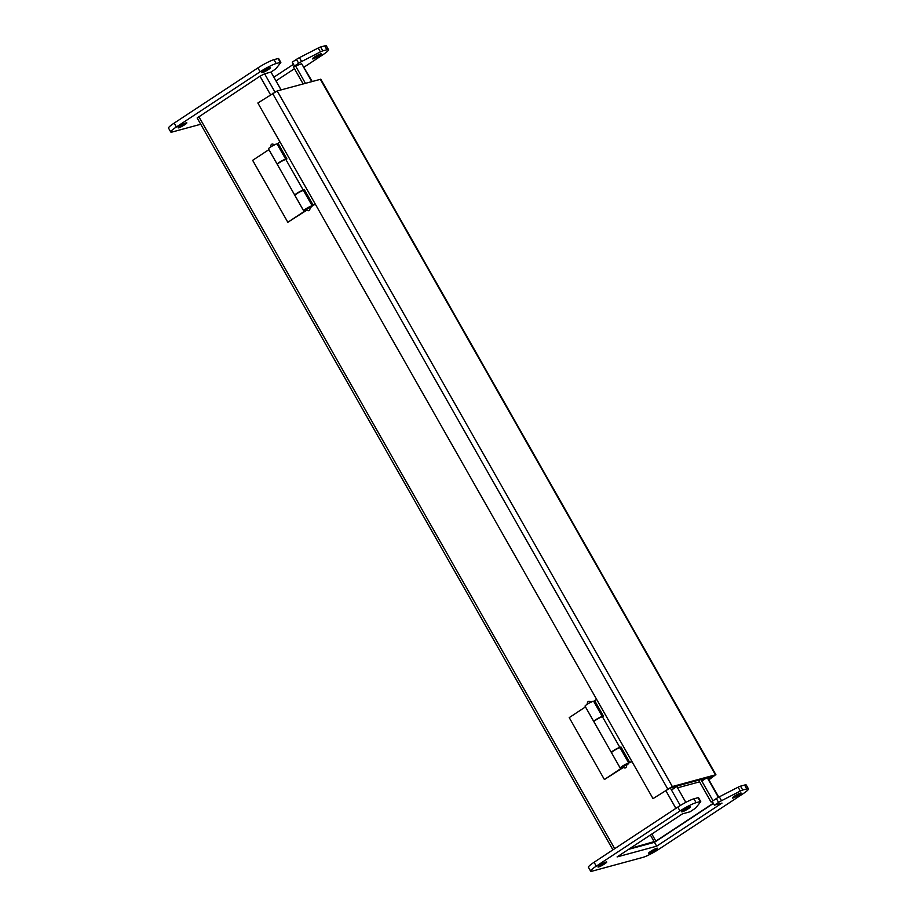 <?xml version="1.0" encoding="UTF-8"?>
<svg xmlns="http://www.w3.org/2000/svg" width="917" height="917" viewBox="0 0 917 917"><rect width="100%" height="100%" fill="white"/><g stroke="black" fill="none" stroke-linecap="round" stroke-linejoin="round"><path stroke-width="1.38" d="M200.743 124.254L172.407 131.956A13.468 1.754 -29.6 0 1 170.745 131.979A13.468 1.754 -29.6 0 1 176.373 126.982L260.084 71.801A13.468 1.754 -29.6 0 1 276.212 63.525L280.27 62.413A4.493 0.585 -29.6 0 1 280.831 62.402A4.493 0.585 -29.6 0 1 280.728 62.677L276.109 68.466A4.493 0.585 -29.6 0 1 274.332 69.864L270.974 72.076L264.612 73.807L259.97 76.191L197.166 117.972L612.934 849.853M713.403 803.452L654.52 842.276M700.932 779.53L713.002 800.77L711.065 802.043L712.394 801.676M713.288 803.269L655.861 841.13L629.75 848.592M312.181 81.43L301.647 63.743L293.36 66.746L303.114 83.894M294.472 68.695L275.971 80.891M270.974 72.076L281.083 89.889M676.826 786.511L685.824 802.364M698.639 780.149L711.065 802.043M295.297 65.474L305.407 83.275M715.948 774.819L320.79 79.217L277.186 90.943L672.344 786.545L715.466 774.831L708.921 779.828M672.344 786.545L653.019 798.615L670.419 787.818L713.701 776.103M713.151 776.584L708.738 779.496M277.186 90.943L257.86 103.002L653.019 798.615M708.669 779.37L714.125 775.942L706.01 778.155L701.746 780.963M664.814 791.291L669.834 787.978L677.938 785.777L672.918 789.09M315.402 204.296L313.247 205.248L315.207 203.952M304.57 189.991L303.573 190.656M280.04 142.032L278.069 143.327L286.929 158.928L285.921 159.592M285.909 159.569A4.94 0.642 150.4 0 0 281.221 161.53A4.94 0.642 150.4 0 0 277.335 164.475L294.793 195.183A4.94 0.642 -29.6 0 1 298.678 192.238A4.94 0.642 -29.6 0 1 303.355 190.289L285.909 159.569M303.034 190.53L304.375 189.647L313.247 205.248M700.737 801.573L698.536 797.698A4.493 0.585 150.4 0 0 697.986 797.71L693.917 798.822A13.468 1.754 150.4 0 0 677.789 807.098L594.078 862.278A13.468 1.754 150.4 0 0 588.45 867.276L590.651 871.15A13.468 1.754 -29.6 0 1 596.279 866.152L679.99 810.96A13.468 1.754 -29.6 0 1 696.118 802.684L700.175 801.584A4.493 0.585 -29.6 0 1 700.737 801.573A4.493 0.585 -29.6 0 1 700.634 801.836L696.014 807.625A4.493 0.585 -29.6 0 1 694.238 809.023L690.054 811.786L682.443 813.86L617.107 856.925L656.664 846.185L654.463 842.31L628.638 849.325M748.455 788.884L746.255 785.021A13.468 1.754 150.4 0 0 744.593 785.044L740.523 786.156A4.493 0.585 150.4 0 0 738.105 787.187L719.329 796.827A4.493 0.585 150.4 0 0 716.372 798.547L712.177 801.309L714.377 805.172L718.561 802.421A4.493 0.585 -29.6 0 1 721.53 800.701L740.306 791.062A4.493 0.585 -29.6 0 1 742.724 790.018L746.793 788.918A13.468 1.754 -29.6 0 1 748.455 788.884A13.468 1.754 -29.6 0 1 742.827 793.893L659.117 849.073A13.468 1.754 -29.6 0 1 642.989 857.349L592.313 871.116A13.468 1.754 -29.6 0 1 590.651 871.15M656.664 846.185L721.988 803.109L714.377 805.172M604.635 863.883A5.044 0.653 -29.6 0 1 597.976 866.989A5.044 0.653 -29.6 0 1 602.033 863.929A5.044 0.653 -29.6 0 1 606.745 862.003A5.044 0.653 -29.6 0 1 604.635 863.883M655.311 850.105A5.044 0.653 -29.6 0 1 648.651 853.223A5.044 0.653 -29.6 0 1 652.709 850.151A5.044 0.653 -29.6 0 1 657.42 848.236A5.044 0.653 -29.6 0 1 655.311 850.105M688.346 808.691A5.044 0.653 -29.6 0 1 681.686 811.797A5.044 0.653 -29.6 0 1 685.744 808.737A5.044 0.653 -29.6 0 1 690.455 806.822A5.044 0.653 -29.6 0 1 688.346 808.691M739.022 794.924A5.044 0.653 -29.6 0 1 732.351 798.031A5.044 0.653 -29.6 0 1 736.42 794.97A5.044 0.653 -29.6 0 1 741.131 793.045A5.044 0.653 -29.6 0 1 739.022 794.924M328.55 49.724L326.349 45.85A13.468 1.754 150.4 0 0 324.687 45.884L320.618 46.985A4.493 0.585 150.4 0 0 318.21 48.016L299.423 57.656A4.493 0.585 150.4 0 0 296.466 59.376L292.271 62.138L294.472 66.013L298.655 63.25A4.493 0.585 -29.6 0 1 301.624 61.531L320.4 51.891A4.493 0.585 -29.6 0 1 322.818 50.859L326.888 49.747A13.468 1.754 -29.6 0 1 328.55 49.724A13.468 1.754 -29.6 0 1 322.922 54.722L304.066 67.147M180.179 125.95A5.044 0.653 150.4 0 0 178.07 127.818A5.044 0.653 150.4 0 0 182.781 125.904A5.044 0.653 150.4 0 0 186.839 122.844A5.044 0.653 150.4 0 0 180.179 125.95M314.554 56.992A5.044 0.653 150.4 0 0 312.445 58.86A5.044 0.653 150.4 0 0 317.167 56.946A5.044 0.653 150.4 0 0 321.225 53.885A5.044 0.653 150.4 0 0 314.554 56.992M263.89 70.758A5.044 0.653 150.4 0 0 261.781 72.638A5.044 0.653 150.4 0 0 266.492 70.712A5.044 0.653 150.4 0 0 270.549 67.652A5.044 0.653 150.4 0 0 263.89 70.758M280.831 62.402L278.63 58.539A4.493 0.585 150.4 0 0 278.08 58.55L274.011 59.651A13.468 1.754 150.4 0 0 257.883 67.927L174.173 123.107A13.468 1.754 150.4 0 0 168.545 128.116L170.745 131.979M293.497 64.282L273.885 77.211M701.814 781.078L706.411 778.04L677.548 785.88L672.528 789.193M699.591 781.834L677.571 787.829M631.985 761.568L629.819 762.531L631.79 761.236M621.153 747.263L620.144 747.928M596.612 699.316L594.652 700.611L603.512 716.211L602.503 716.876M602.492 716.853A4.94 0.642 150.4 0 0 597.804 718.802A4.94 0.642 150.4 0 0 593.918 721.748L611.364 752.467A4.94 0.642 -29.6 0 1 615.25 749.51A4.94 0.642 -29.6 0 1 619.938 747.561L602.492 716.853M619.617 747.813L620.958 746.919L629.819 762.531M306.565 210.314L287.823 222.258L252.645 160.337L268.899 149.631L304.066 211.54L287.823 222.258M310.187 207.758L310.806 207.311A4.94 0.642 150.4 0 0 312.238 205.912A4.94 0.642 150.4 0 0 307.631 207.792A4.94 0.642 150.4 0 0 303.653 210.784A4.94 0.642 150.4 0 0 306.278 209.959M306.496 209.844L305.991 209.454L309.9 207.242L306.209 209.844C308.662 211.506 309.969 210.772 310.118 207.632M306.289 209.97L304.066 211.54M285.783 159.352L277.06 143.992A4.94 0.642 150.4 0 0 272.452 145.872A4.94 0.642 150.4 0 0 268.475 148.863L277.198 164.223A4.94 0.642 -29.6 0 1 281.175 161.22A4.94 0.642 -29.6 0 1 285.783 159.352A4.94 0.642 -29.6 0 1 285.749 159.535M312.238 205.912L303.516 190.553A4.94 0.642 150.4 0 0 298.908 192.432A4.94 0.642 150.4 0 0 294.93 195.436L303.653 210.784M623.147 767.598L604.395 779.53L569.228 717.621L585.482 706.892M626.758 765.03L627.388 764.583A4.94 0.642 150.4 0 0 628.821 763.185A4.94 0.642 150.4 0 0 624.202 765.065A4.94 0.642 150.4 0 0 620.224 768.068A4.94 0.642 150.4 0 0 622.861 767.231L604.395 779.53M623.067 767.116L622.574 766.738L626.471 764.514L622.792 767.128C625.245 768.79 626.54 768.045 626.689 764.904M602.366 716.624L593.643 701.264A4.94 0.642 150.4 0 0 589.035 703.144A4.94 0.642 150.4 0 0 585.057 706.147L593.78 721.507A4.94 0.642 -29.6 0 1 597.758 718.504A4.94 0.642 -29.6 0 1 602.366 716.624A4.94 0.642 -29.6 0 1 602.331 716.807M620.649 768.824L585.47 706.904M628.821 763.185L620.098 747.836A4.94 0.642 150.4 0 0 615.479 749.716A4.94 0.642 150.4 0 0 611.501 752.708L620.224 768.068M614.711 848.683L198.783 116.528M675.886 808.347L666.017 790.97M270.481 94.692L259.97 76.191M650.382 834.997L654.314 841.921M655.861 841.13L651.838 834.034M718.389 797.332L707.294 777.799M311.757 81.544L301.647 63.743M680.276 805.516L670.258 787.875M274.905 91.941L264.612 73.807M715.466 774.831L320.308 79.229M272.544 93.328L667.702 788.929M274.16 144.955L270.79 146.869M596.279 866.152L594.078 862.278M679.99 810.96L677.789 807.098M696.118 802.684L693.917 798.822M700.175 801.584L697.986 797.71M718.561 802.421L716.372 798.547M721.53 800.701L719.329 796.827M740.306 791.062L738.105 787.187M742.724 790.018L740.523 786.156M746.793 788.918L744.593 785.044M260.084 71.801L257.883 67.927M174.173 123.107L176.373 126.982M324.687 45.884L326.888 49.747M320.618 46.985L322.818 50.859M318.21 48.016L320.4 51.891M299.423 57.656L301.624 61.531M296.466 59.376L298.655 63.25M278.08 58.55L280.27 62.413M274.011 59.651L276.212 63.525M590.743 702.239L587.373 704.153M718.756 797.125L707.706 777.685M274.504 144.932C272.051 143.27 270.744 144.003 270.595 147.156M591.075 702.216C588.622 700.542 587.327 701.287 587.178 704.428"/></g></svg>
